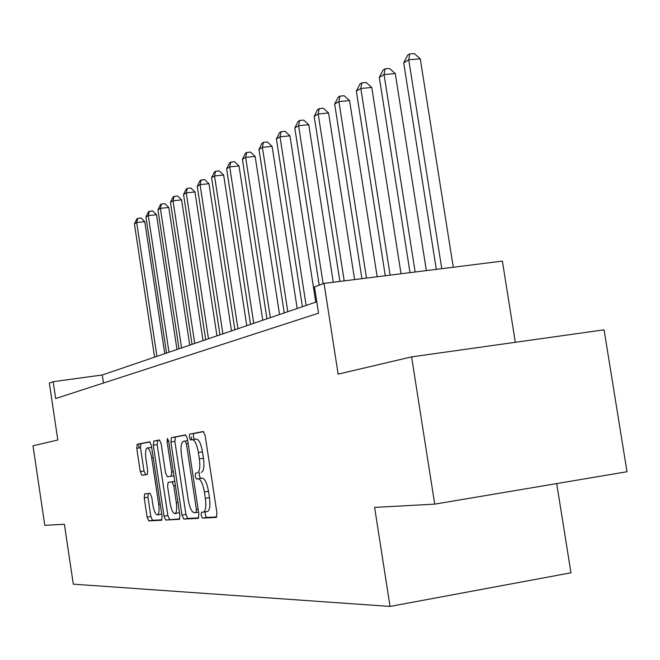 <?xml version="1.0" encoding="UTF-8"?>
<svg xmlns="http://www.w3.org/2000/svg" width="660" height="660" viewBox="0 0 660 660"><rect width="100%" height="100%" fill="white"/><g stroke="black" fill="none" stroke-linecap="round" stroke-linejoin="round"><path stroke-width="0.99" d="M201.102 515.229L202.438 518.125L216.265 517.399L216.942 513.018L205.153 435.567L203.197 431.524L189.684 434.132L189.263 437.233L190.575 439.997L192.299 439.684C194.857 440.047 196.886 444.32 198.388 452.496L199.353 458.848C200.343 466.983 199.7 471.669 197.422 472.915L195.591 473.154L195.179 476.19L196.507 479.028L198.239 478.822C200.83 479.35 202.876 483.714 204.386 491.923L205.351 498.284C206.332 506.311 205.697 510.922 203.445 512.102L201.514 512.234L201.102 515.229M205.318 511.797L205.169 514.561L206.514 517.457L216.793 516.912M203.602 431.632L193.76 433.529L193.331 436.623L194.461 439.362M199.526 472.585L199.246 475.555L200.574 478.385L202.323 478.186L198.239 478.822M144.68 493.87L144.21 497.805L147.122 517.143L148.756 520.921L161.584 520.245L162.063 516.26L151.396 445.558L149.713 441.845L137.206 444.262L136.752 448.28L140.267 471.595L141.883 475.274L147.23 474.556L147.7 470.539L145.934 458.815C145.159 452.545 145.579 448.915 147.205 447.942C149.053 448.214 150.546 451.522 151.685 457.875L158.689 504.289C159.456 510.502 159.043 514.058 157.435 514.948C155.545 514.602 154.019 511.203 152.856 504.76L151.701 497.095L150.043 493.325L144.655 493.87M411.592 356.878L604.082 329.818L627 471.735L434.726 504.133L411.592 356.878L338.135 374.137L324.043 283.396L314.465 286.869L318.541 313.178L55.688 398.541L53.179 381.678L49.343 383.072L57.808 439.981L33 445.813L44.789 525.327L64.391 524.263L73.301 584.158L390.035 606.433L570.966 572.797L556.702 483.582M434.726 504.133L374.616 507.4L390.035 606.433M181.962 515.089L183.777 519.09L198.239 518.339L198.858 514.09L187.44 438.859L185.575 434.923L171.435 437.654L170.89 441.936L181.962 515.089L185.922 514.437L187.737 518.446L198.734 517.861M179.322 519.329L165.734 520.03L164.018 516.145L153.31 445.203L153.805 441.061L159.415 439.972L161.147 443.751L165.553 472.89L167.293 476.743L171.171 476.248L171.699 472.065L167.054 441.408L167.434 438.43L168.671 441.103L179.891 515.204L179.396 519.313M515.328 342.292L502.384 261.104L324.043 283.396M316.775 301.81L102.267 374.995L53.179 381.678M103.471 383.023L102.267 374.995M138.542 444.064L139.12 447.925M203.536 512.086L207.529 511.442C209.797 510.254 210.441 505.651 209.459 497.623L205.351 498.284M202.323 478.186C204.93 478.698 206.984 483.062 208.486 491.263L209.459 497.623M192.299 439.684L196.383 439.073C198.957 439.436 200.995 443.702 202.496 451.869L203.462 458.221C204.451 466.348 203.8 471.034 201.506 472.279L201.415 472.296M185.955 435.031L175.403 437.06L174.85 441.342L185.922 514.437M191.73 439.791L191.235 436.936M195.97 512.572L196.408 509.603L186.417 443.759L185.113 441.004L183.323 441.326C181.112 442.604 180.493 447.224 181.475 455.202L188.224 499.727C189.667 507.705 191.648 512.028 194.172 512.688L195.97 512.572M179.784 518.867L165.734 520.03M159.761 440.08L157.657 440.484L157.154 444.626L167.863 515.518L169.587 519.404M170.123 503.167C171.328 509.809 172.936 513.307 174.941 513.67C176.657 512.737 177.119 509.066 176.327 502.664L173.778 485.793L172.004 481.891L168.118 482.353L167.607 486.478L170.123 503.167M174.941 513.67L179.504 512.63M172.045 481.734L174.776 481.412M157.435 514.948L161.733 514.066M151.685 447.488L147.205 447.942M150.051 441.952L140.959 443.702L140.498 447.719L144.012 471.017L145.637 474.697L147.411 474.457M148.12 493.523L147.956 497.211L150.868 516.533L152.51 520.311L161.981 519.808M453.263 267.242L420.263 58.814L408.746 59.804L403.689 62.832L436.318 269.363M441.771 268.678L408.746 59.804L409.654 53.955L414.257 53.567L420.263 58.814M403.689 62.832L407.632 55.184L409.654 53.955M426.36 270.608L395.282 73.582L384.062 74.572L379.302 77.418L410.025 272.646M415.156 272.011L384.062 74.572L385.011 68.854L389.483 68.467L395.282 73.582M379.302 77.418L383.097 70.01L385.011 68.854M401.032 273.776L371.753 87.483L360.822 88.473L356.334 91.154L385.275 275.74M390.109 275.137L360.822 88.473L361.796 82.888L366.16 82.5L371.753 87.483M356.334 91.154L359.997 83.977L361.796 82.888M377.157 276.754L349.569 100.6L338.902 101.582L334.67 104.115L361.936 278.66M366.498 278.091L338.902 101.582L339.9 96.129L344.157 95.741L349.569 100.6M334.67 104.115L338.2 97.152L339.9 96.129M354.601 279.576L328.606 112.992L318.194 113.965L314.185 116.366L339.892 281.416M344.198 280.879L318.194 113.965L319.209 108.636L323.367 108.248L328.606 112.992M314.185 116.366L317.6 109.61L319.209 108.636M333.275 282.241L308.764 124.715L298.592 125.689L294.797 127.957L319.209 285.153M323.144 283.726L298.592 125.689L299.632 120.475L303.691 120.087L308.764 124.715M294.797 127.957L298.105 121.399L299.632 120.475M315.76 302.156L289.954 135.828L280.022 136.801L276.424 138.955L302.396 306.718M306.141 305.44L280.022 136.801L281.069 131.695L285.046 131.315L289.954 135.828M276.424 138.955L279.634 132.569L281.069 131.695M297.19 308.492L272.11 146.38L262.399 147.337L258.984 149.383L284.229 312.914M287.785 311.701L262.399 147.337L263.464 142.345L267.341 141.966L272.11 146.38M258.984 149.383L262.086 143.17L263.464 142.345M279.543 314.515L255.148 156.404L245.652 157.361L242.401 159.299L266.962 318.805M270.344 317.65L245.652 157.361L246.724 152.468L250.519 152.089L255.148 156.404M242.401 159.299L245.421 153.252L246.724 152.468M262.754 320.24L239.011 165.94L229.713 166.889L226.619 168.737L250.528 324.415M253.753 323.317L229.713 166.889L230.794 162.096L234.506 161.716L239.011 165.94M226.619 168.737L229.556 162.847L230.794 162.096M246.766 325.702L223.641 175.024L214.533 175.972L211.588 177.73L234.877 329.752M237.946 328.705L214.533 175.972L215.622 171.27L219.252 170.899L223.641 175.024M211.588 177.73L214.434 171.988L215.622 171.27M231.511 330.899L208.972 183.694L200.062 184.627L197.241 186.31L219.945 334.851M222.882 333.844L200.062 184.627L201.143 180.015L204.707 179.652L208.972 183.694M197.241 186.31L200.013 180.7L201.143 180.015M216.959 335.866L194.972 191.969L186.236 192.893L183.546 194.502L205.697 339.71M208.494 338.753L186.236 192.893L187.325 188.372L190.814 188.009L194.972 191.969M183.546 194.502L186.244 189.024L187.325 188.372M203.041 340.618L181.591 199.881L173.027 200.797L170.453 202.331L192.068 344.355M194.749 343.447L173.027 200.797L174.116 196.358L177.54 195.995L181.591 199.881M170.453 202.331L173.085 196.985L174.116 196.358M189.733 345.155L168.787 207.446L160.388 208.354L157.921 209.831L179.033 348.81M181.599 347.935L160.388 208.354L161.477 204.006L164.835 203.643L168.787 207.446M157.921 209.831L160.487 204.6L161.477 204.006M176.987 349.503L156.519 214.698L148.286 215.597L145.926 217.008L166.551 353.067M169.001 352.225L148.286 215.597L149.374 211.324L152.666 210.961L156.519 214.698M145.926 217.008L148.426 211.893L149.374 211.324M164.777 353.669L144.763 221.645L136.686 222.535L134.417 223.888L154.588 357.151M156.94 356.342L136.686 222.535L137.767 218.336L141.001 217.982L144.763 221.645M134.417 223.888L136.859 218.881L137.767 218.336M206.514 517.457L202.438 518.125M200.574 478.385L196.507 479.028M208.486 491.263L204.386 491.923M203.462 458.221L199.353 458.848M202.496 451.869L198.388 452.496M193.76 433.529L189.684 434.132L193.76 433.529M174.85 441.342L170.89 441.936M175.403 437.06L171.443 437.654L175.403 437.068M187.737 518.446L183.777 519.09M198.569 512.152L196.02 512.564L198.569 512.152M198.132 509.322L196.408 509.603M188.141 443.495L186.417 443.759M187.704 440.616L185.113 441.004M167.863 515.518L164.018 516.145M157.154 444.626L153.31 445.203M157.666 440.484L153.813 441.061L157.657 440.484M171.171 476.248L173.926 475.819L171.163 476.248M173.324 471.817L171.699 472.065M168.679 441.16L167.054 441.408M177.952 502.409L176.327 502.664M175.403 485.537L173.778 485.793M174.785 481.454L172.004 481.891M160.223 504.042L158.689 504.289M153.219 457.644L151.685 457.875M145.637 474.697L141.883 475.274M144.012 471.017L140.267 471.595M140.498 447.719L136.752 448.28M140.968 443.702L137.214 444.262L140.959 443.702M152.51 520.311L148.756 520.921M150.868 516.533L147.122 517.143M147.956 497.211L144.21 497.805M207.529 511.442L203.445 512.102"/></g></svg>
